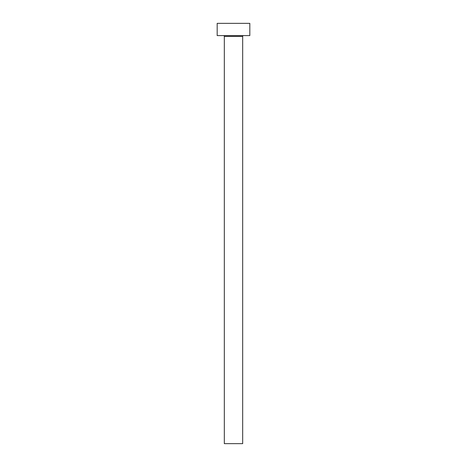 <?xml version="1.0" encoding="UTF-8"?>
<svg xmlns="http://www.w3.org/2000/svg" width="467" height="467" viewBox="0 0 467 467"><rect width="100%" height="100%" fill="white"/><g stroke="black" fill="none" stroke-linecap="round" stroke-linejoin="round"><path stroke-width="0.7" d="M242.682 36.408A0.817 0.817 0 0 1 243.5 35.591A0.817 0.817 0 0 0 242.682 36.408L224.318 36.408L224.318 443.65L242.682 443.65L242.682 36.408L242.682 443.65L224.318 443.65L224.318 36.408A0.817 0.817 0 0 0 223.5 35.591A0.817 0.817 0 0 1 224.318 36.408L242.682 36.408M217.178 23.35L217.178 35.591L249.822 35.591L249.822 23.35L217.178 23.35L217.178 35.591L249.822 35.591L249.822 23.35L217.178 23.35"/></g></svg>
